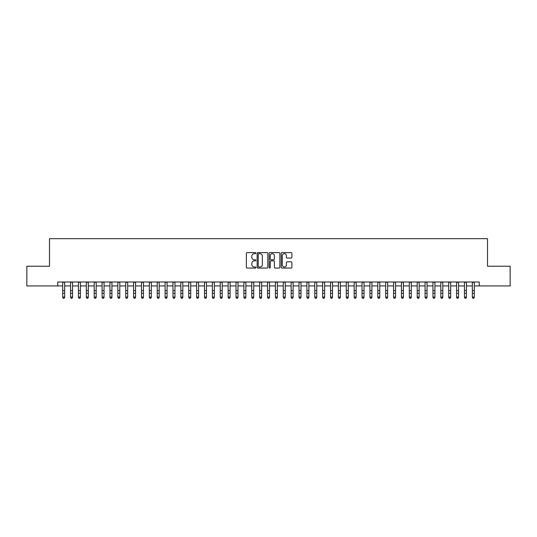 <?xml version="1.0" encoding="UTF-8"?>
<svg xmlns="http://www.w3.org/2000/svg" width="537" height="537" viewBox="0 0 537 537"><rect width="100%" height="100%" fill="white"/><g stroke="black" fill="none" stroke-linecap="round" stroke-linejoin="round"><path stroke-width="0.81" d="M255.894 253.142A0.544 0.544 0 0 0 255.357 252.598L247.141 252.598A0.772 0.772 0 0 0 246.369 253.377L246.369 267.292A0.772 0.772 0 0 0 247.141 268.064L255.357 268.064A0.544 0.544 0 0 0 255.894 267.527A0.544 0.544 0 0 0 255.357 266.983L254.29 266.983A2.477 2.477 0 0 1 251.819 264.506L251.819 263.352A2.477 2.477 0 0 1 254.29 260.875L255.357 260.875A0.544 0.544 0 0 0 255.894 260.331A0.544 0.544 0 0 0 255.357 259.794L254.29 259.794A2.477 2.477 0 0 1 251.819 257.317L251.819 256.156A2.477 2.477 0 0 1 254.29 253.686L255.357 253.686A0.544 0.544 0 0 0 255.894 253.142M291.101 258.055A0.772 0.772 0 0 0 291.873 257.277L291.873 253.377A0.772 0.772 0 0 0 291.101 252.598L281.972 252.598A0.772 0.772 0 0 0 281.2 253.377L281.2 267.292A0.772 0.772 0 0 0 281.972 268.064L291.101 268.064A0.772 0.772 0 0 0 291.873 267.292L291.873 262.573A0.772 0.772 0 0 0 291.101 261.801L287.194 261.801A0.772 0.772 0 0 0 286.422 262.573L286.422 264.916A2.067 2.067 0 0 1 284.355 266.983A2.067 2.067 0 0 1 282.281 264.916L282.281 255.753A2.067 2.067 0 0 1 284.355 253.686A2.067 2.067 0 0 1 286.422 255.753L286.422 257.277A0.772 0.772 0 0 0 287.194 258.055L291.101 258.055M57.768 285.939L26.85 285.939L26.85 266.245L49.498 266.245L49.498 238.67L487.502 238.67L487.502 266.245L510.15 266.245L510.15 285.939L479.232 285.939L479.232 281.999L57.768 281.999L57.768 285.939L62.695 285.939M267.822 253.377A0.772 0.772 0 0 0 267.05 252.598L257.928 252.598A0.772 0.772 0 0 0 257.149 253.377L257.149 267.292A0.772 0.772 0 0 0 257.928 268.064L267.05 268.064A0.772 0.772 0 0 0 267.822 267.292L267.822 253.377M269.95 252.598L279.072 252.598A0.772 0.772 0 0 1 279.851 253.377L279.851 267.292A0.772 0.772 0 0 1 279.072 268.064L275.172 268.064A0.772 0.772 0 0 1 274.394 267.292L274.394 261.647A0.772 0.772 0 0 0 273.622 260.875L271.031 260.875A0.772 0.772 0 0 0 270.259 261.647L270.259 267.527A0.544 0.544 0 0 1 269.715 268.064A0.544 0.544 0 0 1 269.178 267.527L269.178 253.377A0.772 0.772 0 0 1 269.95 252.598M64.662 285.939L70.569 285.939M72.542 285.939L78.449 285.939M80.416 285.939L86.329 285.939M88.296 285.939L94.203 285.939M96.177 285.939L102.084 285.939M104.05 285.939L109.957 285.939M111.931 285.939L117.838 285.939M119.805 285.939L125.718 285.939M127.685 285.939L133.592 285.939M135.566 285.939L141.473 285.939M143.439 285.939L149.346 285.939M151.32 285.939L157.227 285.939M159.194 285.939L165.107 285.939M167.074 285.939L172.981 285.939M174.955 285.939L180.862 285.939M182.828 285.939L188.735 285.939M190.709 285.939L196.616 285.939M198.583 285.939L204.496 285.939M206.463 285.939L212.37 285.939M214.344 285.939L220.251 285.939M222.217 285.939L228.124 285.939M230.098 285.939L236.005 285.939M237.972 285.939L243.885 285.939M245.852 285.939L251.759 285.939M253.733 285.939L259.639 285.939M261.606 285.939L267.513 285.939M269.487 285.939L275.394 285.939M277.361 285.939L283.267 285.939M285.241 285.939L291.148 285.939M293.115 285.939L299.028 285.939M300.995 285.939L306.902 285.939M308.876 285.939L314.783 285.939M316.749 285.939L322.656 285.939M324.63 285.939L330.537 285.939M332.504 285.939L338.417 285.939M340.384 285.939L346.291 285.939M348.265 285.939L354.172 285.939M356.138 285.939L362.045 285.939M364.019 285.939L369.926 285.939M371.893 285.939L377.806 285.939M379.773 285.939L385.68 285.939M387.654 285.939L393.561 285.939M395.527 285.939L401.434 285.939M403.408 285.939L409.315 285.939M411.282 285.939L417.195 285.939M419.162 285.939L425.069 285.939M427.043 285.939L432.95 285.939M434.916 285.939L440.823 285.939M442.797 285.939L448.704 285.939M450.671 285.939L456.584 285.939M458.551 285.939L464.458 285.939M466.431 285.939L472.338 285.939M474.305 285.939L479.232 285.939M258.774 253.686A0.544 0.544 0 0 0 258.237 254.223L258.237 266.439A0.544 0.544 0 0 0 258.774 266.983L259.895 266.983A2.477 2.477 0 0 0 262.371 264.506L262.371 256.156A2.477 2.477 0 0 0 259.895 253.686L258.774 253.686M274.394 255.793A2.067 2.067 0 0 0 272.326 253.719A2.067 2.067 0 0 0 270.259 255.793L270.259 259.022A0.772 0.772 0 0 0 271.031 259.794L273.622 259.794A0.772 0.772 0 0 0 274.394 259.022L274.394 255.793M64.662 281.999L64.662 297.464L64.071 298.33L63.285 298.156L64.071 298.33M62.695 281.999L62.695 297.028L64.662 297.028L64.071 298.156M63.285 298.33L62.695 297.464L63.285 298.156M72.542 281.999L72.542 297.464L71.951 298.33L71.159 298.156L71.951 298.33M70.569 281.999L70.569 297.028L72.542 297.028L71.951 298.156M71.159 298.33L70.569 297.464L71.159 298.156M80.416 281.999L80.416 297.464L79.825 298.33L79.04 298.156L79.825 298.33M78.449 281.999L78.449 297.028L80.416 297.028L79.825 298.156M79.04 298.33L78.449 297.464L79.04 298.156M88.296 281.999L88.296 297.464L87.706 298.33L86.92 298.156L87.706 298.33M86.329 281.999L86.329 297.028L88.296 297.028L87.706 298.156M86.92 298.33L86.329 297.464L86.92 298.156M96.177 281.999L96.177 297.464L95.586 298.33L94.794 298.156L95.586 298.33M94.203 281.999L94.203 297.028L96.177 297.028L95.586 298.156M94.794 298.33L94.203 297.464L94.794 298.156M104.05 281.999L104.05 297.464L103.46 298.33L102.674 298.156L103.46 298.33M102.084 281.999L102.084 297.028L104.05 297.028L103.46 298.156M102.674 298.33L102.084 297.464L102.674 298.156M111.931 281.999L111.931 297.464L111.34 298.33L110.548 298.156L111.34 298.33M109.957 281.999L109.957 297.028L111.931 297.028L111.34 298.156M110.548 298.33L109.957 297.464L110.548 298.156M119.805 281.999L119.805 297.464L119.214 298.33L118.429 298.156L119.214 298.33M117.838 281.999L117.838 297.028L119.805 297.028L119.214 298.156M118.429 298.33L117.838 297.464L118.429 298.156M127.685 281.999L127.685 297.464L127.094 298.33L126.309 298.156L127.094 298.33M125.718 281.999L125.718 297.028L127.685 297.028L127.094 298.156M126.309 298.33L125.718 297.464L126.309 298.156M135.566 281.999L135.566 297.464L134.975 298.33L134.183 298.156L134.975 298.33M133.592 281.999L133.592 297.028L135.566 297.028L134.975 298.156M134.183 298.33L133.592 297.464L134.183 298.156M143.439 281.999L143.439 297.464L142.849 298.33L142.063 298.156L142.849 298.33M141.473 281.999L141.473 297.028L143.439 297.028L142.849 298.156M142.063 298.33L141.473 297.464L142.063 298.156M151.32 281.999L151.32 297.464L150.729 298.33L149.937 298.156L150.729 298.33M149.346 281.999L149.346 297.028L151.32 297.028L150.729 298.156M149.937 298.33L149.346 297.464L149.937 298.156M159.194 281.999L159.194 297.464L158.603 298.33L157.818 298.156L158.603 298.33M157.227 281.999L157.227 297.028L159.194 297.028L158.603 298.156M157.818 298.33L157.227 297.464L157.818 298.156M167.074 281.999L167.074 297.464L166.483 298.33L165.698 298.156L166.483 298.33M165.107 281.999L165.107 297.028L167.074 297.028L166.483 298.156M165.698 298.33L165.107 297.464L165.698 298.156M174.955 281.999L174.955 297.464L174.364 298.33L173.572 298.156L174.364 298.33M172.981 281.999L172.981 297.028L174.955 297.028L174.364 298.156M173.572 298.33L172.981 297.464L173.572 298.156M182.828 281.999L182.828 297.464L182.238 298.33L181.452 298.156L182.238 298.33M180.862 281.999L180.862 297.028L182.828 297.028L182.238 298.156M181.452 298.33L180.862 297.464L181.452 298.156M190.709 281.999L190.709 297.464L190.118 298.33L189.326 298.156L190.118 298.33M188.735 281.999L188.735 297.028L190.709 297.028L190.118 298.156M189.326 298.33L188.735 297.464L189.326 298.156M198.583 281.999L198.583 297.464L197.992 298.33L197.207 298.156L197.992 298.33M196.616 281.999L196.616 297.028L198.583 297.028L197.992 298.156M197.207 298.33L196.616 297.464L197.207 298.156M206.463 281.999L206.463 297.464L205.872 298.33L205.087 298.156L205.872 298.33M204.496 281.999L204.496 297.028L206.463 297.028L205.872 298.156M205.087 298.33L204.496 297.464L205.087 298.156M214.344 281.999L214.344 297.464L213.753 298.33L212.961 298.156L213.753 298.33M212.37 281.999L212.37 297.028L214.344 297.028L213.753 298.156M212.961 298.33L212.37 297.464L212.961 298.156M222.217 281.999L222.217 297.464L221.627 298.33L220.841 298.156L221.627 298.33M220.251 281.999L220.251 297.028L222.217 297.028L221.627 298.156M220.841 298.33L220.251 297.464L220.841 298.156M230.098 281.999L230.098 297.464L229.507 298.33L228.715 298.156L229.507 298.33M228.124 281.999L228.124 297.028L230.098 297.028L229.507 298.156M228.715 298.33L228.124 297.464L228.715 298.156M237.972 281.999L237.972 297.464L237.381 298.33L236.595 298.156L237.381 298.33M236.005 281.999L236.005 297.028L237.972 297.028L237.381 298.156M236.595 298.33L236.005 297.464L236.595 298.156M245.852 281.999L245.852 297.464L245.261 298.33L244.476 298.156L245.261 298.33M243.885 281.999L243.885 297.028L245.852 297.028L245.261 298.156M244.476 298.33L243.885 297.464L244.476 298.156M253.733 281.999L253.733 297.464L253.135 298.33L252.35 298.156L253.135 298.33M251.759 281.999L251.759 297.028L253.733 297.028L253.135 298.156M252.35 298.33L251.759 297.464L252.35 298.156M261.606 281.999L261.606 297.464L261.016 298.33L260.23 298.156L261.016 298.33M259.639 281.999L259.639 297.028L261.606 297.028L261.016 298.156M260.23 298.33L259.639 297.464L260.23 298.156M269.487 281.999L269.487 297.464L268.896 298.33L268.104 298.156L268.896 298.33M267.513 281.999L267.513 297.028L269.487 297.028L268.896 298.156M268.104 298.33L267.513 297.464L268.104 298.156M277.361 281.999L277.361 297.464L276.77 298.33L275.984 298.156L276.77 298.33M275.394 281.999L275.394 297.028L277.361 297.028L276.77 298.156M275.984 298.33L275.394 297.464L275.984 298.156M285.241 281.999L285.241 297.464L284.65 298.33L283.865 298.156L284.65 298.33M283.267 281.999L283.267 297.028L285.241 297.028L284.65 298.156M283.865 298.33L283.267 297.464L283.865 298.156M293.115 281.999L293.115 297.464L292.524 298.33L291.739 298.156L292.524 298.33M291.148 281.999L291.148 297.028L293.115 297.028L292.524 298.156M291.739 298.33L291.148 297.464L291.739 298.156M300.995 281.999L300.995 297.464L300.405 298.33L299.619 298.156L300.405 298.33M299.028 281.999L299.028 297.028L300.995 297.028L300.405 298.156M299.619 298.33L299.028 297.464L299.619 298.156M308.876 281.999L308.876 297.464L308.285 298.33L307.493 298.156L308.285 298.33M306.902 281.999L306.902 297.028L308.876 297.028L308.285 298.156M307.493 298.33L306.902 297.464L307.493 298.156M316.749 281.999L316.749 297.464L316.159 298.33L315.373 298.156L316.159 298.33M314.783 281.999L314.783 297.028L316.749 297.028L316.159 298.156M315.373 298.33L314.783 297.464L315.373 298.156M324.63 281.999L324.63 297.464L324.039 298.33L323.247 298.156L324.039 298.33M322.656 281.999L322.656 297.028L324.63 297.028L324.039 298.156M323.247 298.33L322.656 297.464L323.247 298.156M332.504 281.999L332.504 297.464L331.913 298.33L331.128 298.156L331.913 298.33M330.537 281.999L330.537 297.028L332.504 297.028L331.913 298.156M331.128 298.33L330.537 297.464L331.128 298.156M340.384 281.999L340.384 297.464L339.793 298.33L339.008 298.156L339.793 298.33M338.417 281.999L338.417 297.028L340.384 297.028L339.793 298.156M339.008 298.33L338.417 297.464L339.008 298.156M348.265 281.999L348.265 297.464L347.674 298.33L346.882 298.156L347.674 298.33M346.291 281.999L346.291 297.028L348.265 297.028L347.674 298.156M346.882 298.33L346.291 297.464L346.882 298.156M356.138 281.999L356.138 297.464L355.548 298.33L354.762 298.156L355.548 298.33M354.172 281.999L354.172 297.028L356.138 297.028L355.548 298.156M354.762 298.33L354.172 297.464L354.762 298.156M364.019 281.999L364.019 297.464L363.428 298.33L362.636 298.156L363.428 298.33M362.045 281.999L362.045 297.028L364.019 297.028L363.428 298.156M362.636 298.33L362.045 297.464L362.636 298.156M371.893 281.999L371.893 297.464L371.302 298.33L370.517 298.156L371.302 298.33M369.926 281.999L369.926 297.028L371.893 297.028L371.302 298.156M370.517 298.33L369.926 297.464L370.517 298.156M379.773 281.999L379.773 297.464L379.182 298.33L378.397 298.156L379.182 298.33M377.806 281.999L377.806 297.028L379.773 297.028L379.182 298.156M378.397 298.33L377.806 297.464L378.397 298.156M387.654 281.999L387.654 297.464L387.063 298.33L386.271 298.156L387.063 298.33M385.68 281.999L385.68 297.028L387.654 297.028L387.063 298.156M386.271 298.33L385.68 297.464L386.271 298.156M395.527 281.999L395.527 297.464L394.937 298.33L394.151 298.156L394.937 298.33M393.561 281.999L393.561 297.028L395.527 297.028L394.937 298.156M394.151 298.33L393.561 297.464L394.151 298.156M403.408 281.999L403.408 297.464L402.817 298.33L402.025 298.156L402.817 298.33M401.434 281.999L401.434 297.028L403.408 297.028L402.817 298.156M402.025 298.33L401.434 297.464L402.025 298.156M411.282 281.999L411.282 297.464L410.691 298.33L409.906 298.156L410.691 298.33M409.315 281.999L409.315 297.028L411.282 297.028L410.691 298.156M409.906 298.33L409.315 297.464L409.906 298.156M419.162 281.999L419.162 297.464L418.571 298.33L417.786 298.156L418.571 298.33M417.195 281.999L417.195 297.028L419.162 297.028L418.571 298.156M417.786 298.33L417.195 297.464L417.786 298.156M427.043 281.999L427.043 297.464L426.452 298.33L425.66 298.156L426.452 298.33M425.069 281.999L425.069 297.028L427.043 297.028L426.452 298.156M425.66 298.33L425.069 297.464L425.66 298.156M434.916 281.999L434.916 297.464L434.326 298.33L433.54 298.156L434.326 298.33M432.95 281.999L432.95 297.028L434.916 297.028L434.326 298.156M433.54 298.33L432.95 297.464L433.54 298.156M442.797 281.999L442.797 297.464L442.206 298.33L441.414 298.156L442.206 298.33M440.823 281.999L440.823 297.028L442.797 297.028L442.206 298.156M441.414 298.33L440.823 297.464L441.414 298.156M450.671 281.999L450.671 297.464L450.08 298.33L449.294 298.156L450.08 298.33M448.704 281.999L448.704 297.028L450.671 297.028L450.08 298.156M449.294 298.33L448.704 297.464L449.294 298.156M458.551 281.999L458.551 297.464L457.96 298.33L457.175 298.156L457.96 298.33M456.584 281.999L456.584 297.028L458.551 297.028L457.96 298.156M457.175 298.33L456.584 297.464L457.175 298.156M466.431 281.999L466.431 297.464L465.841 298.33L465.049 298.156L465.841 298.33M464.458 281.999L464.458 297.028L466.431 297.028L465.841 298.156M465.049 298.33L464.458 297.464L465.049 298.156M474.305 281.999L474.305 297.464L473.715 298.33L472.929 298.156L473.715 298.33M472.338 281.999L472.338 297.028L474.305 297.028L473.715 298.156M472.929 298.33L472.338 297.464L472.929 298.156M64.662 290.571L62.695 290.571M64.662 293.269L62.695 293.269M64.662 282.254L62.695 282.254M72.542 290.571L70.569 290.571M72.542 293.269L70.569 293.269M72.542 282.254L70.569 282.254M80.416 290.571L78.449 290.571M80.416 293.269L78.449 293.269M80.416 282.254L78.449 282.254M88.296 290.571L86.329 290.571M88.296 293.269L86.329 293.269M88.296 282.254L86.329 282.254M96.177 290.571L94.203 290.571M96.177 293.269L94.203 293.269M96.177 282.254L94.203 282.254M104.05 290.571L102.084 290.571M104.05 293.269L102.084 293.269M104.05 282.254L102.084 282.254M111.931 290.571L109.957 290.571M111.931 293.269L109.957 293.269M111.931 282.254L109.957 282.254M119.805 290.571L117.838 290.571M119.805 293.269L117.838 293.269M119.805 282.254L117.838 282.254M127.685 290.571L125.718 290.571M127.685 293.269L125.718 293.269M127.685 282.254L125.718 282.254M135.566 290.571L133.592 290.571M135.566 293.269L133.592 293.269M135.566 282.254L133.592 282.254M143.439 290.571L141.473 290.571M143.439 293.269L141.473 293.269M143.439 282.254L141.473 282.254M151.32 290.571L149.346 290.571M151.32 293.269L149.346 293.269M151.32 282.254L149.346 282.254M159.194 290.571L157.227 290.571M159.194 293.269L157.227 293.269M159.194 282.254L157.227 282.254M167.074 290.571L165.107 290.571M167.074 293.269L165.107 293.269M167.074 282.254L165.107 282.254M174.955 290.571L172.981 290.571M174.955 293.269L172.981 293.269M174.955 282.254L172.981 282.254M182.828 290.571L180.862 290.571M182.828 293.269L180.862 293.269M182.828 282.254L180.862 282.254M190.709 290.571L188.735 290.571M190.709 293.269L188.735 293.269M190.709 282.254L188.735 282.254M198.583 290.571L196.616 290.571M198.583 293.269L196.616 293.269M198.583 282.254L196.616 282.254M206.463 290.571L204.496 290.571M206.463 293.269L204.496 293.269M206.463 282.254L204.496 282.254M214.344 290.571L212.37 290.571M214.344 293.269L212.37 293.269M214.344 282.254L212.37 282.254M222.217 290.571L220.251 290.571M222.217 293.269L220.251 293.269M222.217 282.254L220.251 282.254M230.098 290.571L228.124 290.571M230.098 293.269L228.124 293.269M230.098 282.254L228.124 282.254M237.972 290.571L236.005 290.571M237.972 293.269L236.005 293.269M237.972 282.254L236.005 282.254M245.852 290.571L243.885 290.571M245.852 293.269L243.885 293.269M245.852 282.254L243.885 282.254M253.733 290.571L251.759 290.571M253.733 293.269L251.759 293.269M253.733 282.254L251.759 282.254M261.606 290.571L259.639 290.571M261.606 293.269L259.639 293.269M261.606 282.254L259.639 282.254M269.487 290.571L267.513 290.571M269.487 293.269L267.513 293.269M269.487 282.254L267.513 282.254M277.361 290.571L275.394 290.571M277.361 293.269L275.394 293.269M277.361 282.254L275.394 282.254M285.241 290.571L283.267 290.571M285.241 293.269L283.267 293.269M285.241 282.254L283.267 282.254M293.115 290.571L291.148 290.571M293.115 293.269L291.148 293.269M293.115 282.254L291.148 282.254M300.995 290.571L299.028 290.571M300.995 293.269L299.028 293.269M300.995 282.254L299.028 282.254M308.876 290.571L306.902 290.571M308.876 293.269L306.902 293.269M308.876 282.254L306.902 282.254M316.749 290.571L314.783 290.571M316.749 293.269L314.783 293.269M316.749 282.254L314.783 282.254M324.63 290.571L322.656 290.571M324.63 293.269L322.656 293.269M324.63 282.254L322.656 282.254M332.504 290.571L330.537 290.571M332.504 293.269L330.537 293.269M332.504 282.254L330.537 282.254M340.384 290.571L338.417 290.571M340.384 293.269L338.417 293.269M340.384 282.254L338.417 282.254M348.265 290.571L346.291 290.571M348.265 293.269L346.291 293.269M348.265 282.254L346.291 282.254M356.138 290.571L354.172 290.571M356.138 293.269L354.172 293.269M356.138 282.254L354.172 282.254M364.019 290.571L362.045 290.571M364.019 293.269L362.045 293.269M364.019 282.254L362.045 282.254M371.893 290.571L369.926 290.571M371.893 293.269L369.926 293.269M371.893 282.254L369.926 282.254M379.773 290.571L377.806 290.571M379.773 293.269L377.806 293.269M379.773 282.254L377.806 282.254M387.654 290.571L385.68 290.571M387.654 293.269L385.68 293.269M387.654 282.254L385.68 282.254M395.527 290.571L393.561 290.571M395.527 293.269L393.561 293.269M395.527 282.254L393.561 282.254M403.408 290.571L401.434 290.571M403.408 293.269L401.434 293.269M403.408 282.254L401.434 282.254M411.282 290.571L409.315 290.571M411.282 293.269L409.315 293.269M411.282 282.254L409.315 282.254M419.162 290.571L417.195 290.571M419.162 293.269L417.195 293.269M419.162 282.254L417.195 282.254M427.043 290.571L425.069 290.571M427.043 293.269L425.069 293.269M427.043 282.254L425.069 282.254M434.916 290.571L432.95 290.571M434.916 293.269L432.95 293.269M434.916 282.254L432.95 282.254M442.797 290.571L440.823 290.571M442.797 293.269L440.823 293.269M442.797 282.254L440.823 282.254M450.671 290.571L448.704 290.571M450.671 293.269L448.704 293.269M450.671 282.254L448.704 282.254M458.551 290.571L456.584 290.571M458.551 293.269L456.584 293.269M458.551 282.254L456.584 282.254M466.431 290.571L464.458 290.571M466.431 293.269L464.458 293.269M466.431 282.254L464.458 282.254M474.305 290.571L472.338 290.571M474.305 293.269L472.338 293.269M474.305 282.254L472.338 282.254"/></g></svg>
